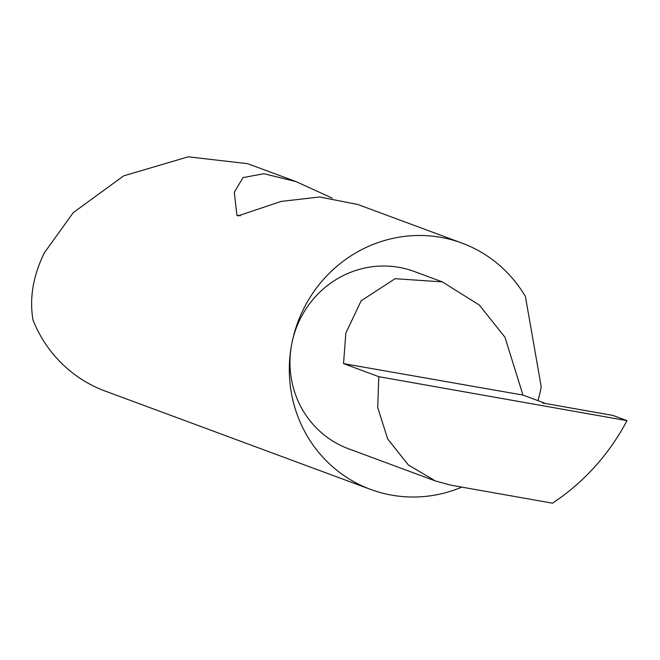 <?xml version="1.0" encoding="UTF-8"?>
<svg xmlns="http://www.w3.org/2000/svg" width="660" height="660" viewBox="0 0 660 660"><rect width="100%" height="100%" fill="white"/><g stroke="black" fill="none" stroke-linecap="round" stroke-linejoin="round"><path stroke-width="0.99" d="M627 420.651L378.79 376.678L343.538 363.619L345.84 333.135L361.16 300.787L395.084 278.693L442.324 281.886L479.341 305.068L504.958 337.243L522.959 395.076L544.277 402.979L542.561 402.988L612.868 415.412L627 420.651C610.987 450.854 589.347 476.14 562.089 496.493L552.544 503.192L450.97 485.199L435.517 481.008L348.529 448.784A94.545 90.973 -69.7 0 1 291.662 344.396A94.545 90.973 -69.7 0 1 414.224 271.474L442.324 281.886M537.966 400.636A131.356 126.39 110.3 0 0 540.952 388.105A131.356 126.39 110.3 0 0 541.208 386.735L525.434 296.554A131.356 126.39 110.3 0 0 461.942 243.078L357.778 204.484L319.654 196.977L281.111 201.424L237.938 215.919L236.866 215.143L234.316 192.25L243.02 177.598L263.959 173.72L296.134 181.648L332.12 198.066M296.134 181.648L247.69 163.696L188.257 156.808L123.668 175.857L73.235 212.652L44.377 252.78C33.082 275.872 29.287 298.287 33 320.026A131.356 126.39 110.3 0 0 105.055 391.017L370.673 489.431A131.356 126.39 110.3 0 0 461.818 487.121M461.942 243.078A131.356 126.39 110.3 0 0 291.662 344.396A131.356 126.39 110.3 0 0 370.673 489.431M378.79 376.678L377.718 407.492L387.659 438.933L408.325 464.937L435.517 481.008M343.538 363.619L522.959 395.076M240.388 215.762L236.866 215.143"/></g></svg>
